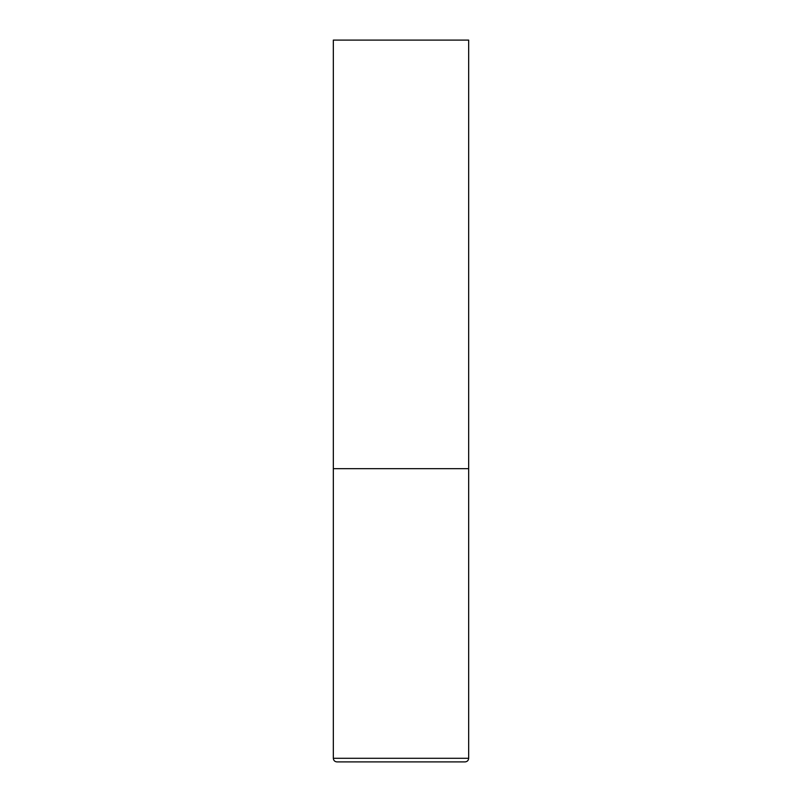 <?xml version="1.0" encoding="UTF-8"?>
<svg xmlns="http://www.w3.org/2000/svg" width="802" height="802" viewBox="0 0 802 802"><rect width="100%" height="100%" fill="white"/><g stroke="black" fill="none" stroke-linecap="round" stroke-linejoin="round"><path stroke-width="1.2" d="M468.669 758.291L468.669 468.669L333.331 468.669L468.669 468.669L468.669 40.1L333.331 40.1L333.331 758.291C333.542 760.486 334.745 761.689 336.94 761.9L465.06 761.9C467.255 761.689 468.458 760.486 468.669 758.291L333.331 758.291"/></g></svg>
